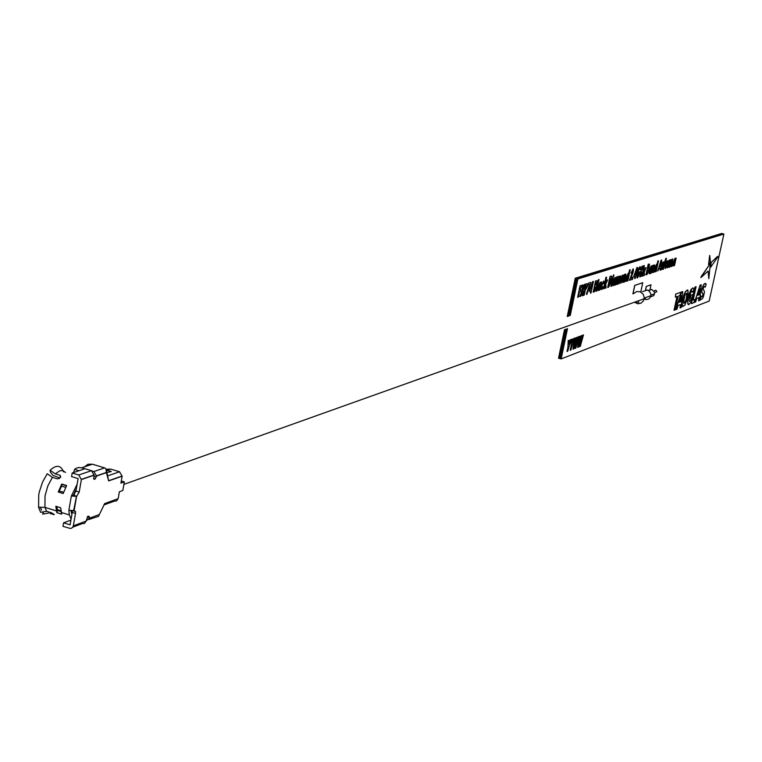 <?xml version="1.0" encoding="UTF-8"?>
<svg xmlns="http://www.w3.org/2000/svg" width="762" height="762" viewBox="0 0 762 762"><rect width="100%" height="100%" fill="white"/><g stroke="black" fill="none" stroke-linecap="round" stroke-linejoin="round"><path stroke-width="1.14" d="M654.539 290.636L655.853 290.17L656.854 291.732L654.739 292.484M648.272 290.427L651.71 289.446L654.32 291.817L654.529 293.837L653.71 295.646L650.548 296.866M642.48 291.684L647.243 290.027L649.472 291.322L650.881 294.122L650.577 296.78L648.872 298.904L646.29 299.666L643.785 298.885M634.432 302.219L637.651 303.733L641.023 303.171L643.48 300.771L644.233 297.418L643.204 294.246L640.166 291.76L636.68 291.551L633.527 293.646M637.232 302.371L635.803 301.733M645.424 298.466L644.385 298.018M579.606 346.662L580.511 339.69L578.368 347.148L577.577 347.377L579.091 336.509L579.872 336.28L578.91 343.224L580.92 335.823L581.654 335.613L580.768 342.509L582.692 335.156L583.473 334.937L580.292 346.405L579.501 346.634L580.301 340.395M579.015 342.433L580.92 335.823M580.863 341.738L582.692 335.156M575.081 348.415L575.977 341.395L573.824 348.891L573.034 349.129L574.538 338.204L575.329 337.976L574.367 344.957L576.386 337.518L577.129 337.309L576.243 344.233L578.177 336.842L578.968 336.623L575.767 348.148L574.967 348.386L575.777 342.1M574.472 344.167L576.386 337.518M576.339 343.462L578.177 336.842M571.138 345.367L571.414 339.366L572.262 339.119L572.091 342.833L573.472 338.604L574.319 338.357L570.89 350.025L570.224 350.282L571.252 345.396L571.414 339.366M572.11 342.443L573.472 338.604M567.947 346.577L568.223 340.557L569.071 340.309L568.909 344.033L570.29 339.785L571.148 339.538L567.7 351.253L567.033 351.511L568.061 346.605L568.223 340.557M568.928 343.652L570.29 339.785M675.399 258.766L676.151 258.051L674.532 265.5L674.008 265.671L674.189 264.862L673.017 265.919L673.113 262.519L674.97 258.308L675.437 259.061L676.151 258.051M673.122 266.014L673.017 262.49L675.065 258.289M672.751 259.013L671.855 266.386L671.227 266.529L672.246 260.785L669.922 267.014L671.436 259.499L672.074 259.356L671.903 260.147L672.836 259.004M671.979 259.794L672.656 258.994M670.284 259.804L669.388 267.195L668.75 267.338L669.76 261.566L667.436 267.833L668.96 260.29L669.598 260.147L669.427 260.937L670.36 259.794M669.503 260.594L670.189 259.775M666.017 266.881L666.76 265.919L667.15 266.538L665.426 268.357L665.512 265.005L667.483 260.699L667.693 264.69L665.959 265.243L665.969 266.833L666.855 265.948M665.569 268.481L665.417 264.976L667.645 260.68M666.112 261.261L663.588 269.1L664.845 261.604L665.778 258.47L666.417 258.328L665.778 261.309M663.588 269.1L664.759 263.176M663.902 261.842L664.083 264.328L663.007 269.291L662.369 269.443L663.378 263.623L661.035 269.938L662.559 262.338L663.207 262.185L663.035 262.985L663.988 261.833M663.111 262.633L663.807 261.814M657.692 271.034L661.064 260.204L661.673 260.071L660.664 270.053L660.082 270.253L660.302 268.195L658.968 268.634L657.692 271.034L661.673 260.071M660.082 270.253L660.197 268.234M657.034 264.671L657.825 260.985L658.482 260.833L656.177 271.529L655.625 271.71L655.806 270.881L654.568 271.958L654.663 268.491L656.577 264.176L657.073 264.976L658.482 260.833M655.625 271.71L655.615 271.234M654.691 272.063L654.558 268.462L656.682 264.166M654.263 264.919L654.672 265.528L653.367 272.453L652.815 272.634L653.71 266.719L651.339 273.12L652.882 265.424L653.548 265.271L653.367 266.09L654.348 264.909M653.444 265.728L654.158 264.9M652.815 272.634L653.729 266.719M651.643 266.376L652.434 265.633L650.786 273.301L650.224 273.482L650.405 272.644L649.157 273.729L649.243 270.243L651.177 265.909L651.681 266.671L652.434 265.633M650.224 273.482L650.215 273.006M649.272 273.844L649.138 270.224L651.281 265.89M646.043 274.853L648.31 264.3L649.5 264.214L648.672 271.158L646.928 274.568L645.938 274.825L648.205 264.271L649.262 264.071M644.69 273.787L644.347 275.415L642.471 276.025L644.852 269.567L643.842 269.834L644.195 268.205L645.976 267.633L643.709 274.11L644.69 273.787L643.738 274.044M642.471 276.025L644.719 269.615M641.49 276.349L642.48 271.72L641.385 272.082L640.394 276.711L639.709 276.873L641.985 266.233L642.661 266.081L641.794 270.177L642.89 269.815L643.661 265.709L644.338 265.557L642.061 276.158L641.394 276.32L642.366 271.758M641.804 270.11L642.795 269.796M640.204 269.738L639.547 268.595L637.632 272.606L638.004 275.968L639.318 273.768L638.394 274.063L638.804 272.148L640.404 271.634L637.584 277.882L636.965 277.682L637.051 272.786L638.27 268.957L639.966 266.681L640.928 268.214L640.204 269.738L639.689 268.576M637.746 275.968L639.194 273.806M638.394 274.063L638.699 272.12L640.404 271.634M637.222 277.892L636.946 272.767L638.165 268.929L640.242 266.652M633.755 276.844L636.87 267.595L637.584 267.433L635.241 278.406L634.66 278.597L635.127 276.396L633.755 276.844L634.165 274.901L637.584 267.433M634.66 278.597L635.013 276.435M632.422 279.397L632.917 277.054M631.136 273.082L633.365 268.986L633.317 271.786L630.984 278.14L632.079 277.778L631.698 279.568L629.412 280.254L632.603 272.082L632.612 270.805L631.031 273.053L633.155 268.853M631.012 278.063L632.079 277.778M628.726 273.739L629.536 269.91L630.231 269.758L627.869 280.816L627.278 281.016L627.469 280.159L626.135 281.264L626.212 277.701L628.231 273.234L628.764 274.044L629.641 269.938L630.231 269.758M627.278 281.016L627.278 280.511M626.278 281.388L626.107 277.673L628.345 273.215M625.735 274.025L625.973 276.625L624.869 281.807L624.164 281.978L625.192 275.892L623.287 282.321L622.687 282.521L624.269 274.568L624.973 274.396L624.792 275.244L625.84 274.015M624.869 274.882L625.631 273.996M620.601 283.245L620.382 279.521L621.449 276.33L622.773 275.006M618.439 276.358L618.868 277.549L620.325 275.968L619.125 283.693L618.525 283.893L619.42 277.739L617.525 284.216L616.925 284.417L617.811 278.254L615.925 284.74L615.315 284.94L616.906 276.92L617.62 276.749L617.42 277.701L618.525 276.339M617.506 277.282L618.334 276.33M618.868 277.254L620.116 275.844M618.525 283.893L619.592 277.787M616.925 284.417L617.963 278.301M615.553 277.94L616.401 277.139L614.705 285.14L614.096 285.34L614.286 284.474L612.915 285.598L612.972 281.988L615.039 277.444L615.601 278.235L616.401 277.139M614.096 285.34L614.096 284.826M613.058 285.731L612.867 281.959L615.163 277.425M610.924 286.322L612.629 278.282L613.353 278.111L611.648 286.15L610.924 286.322M612.962 277.435L613.762 274.825L613.867 276.044L612.962 277.435L613.648 274.796M607.809 287.407L610.152 276.358L611.876 276.282L611.676 281.159L608.6 287.15L607.705 287.379L610.038 276.339L611.505 276.044M605.323 288.227L604.99 284.874L604.209 288.588L603.475 288.769L605.885 277.387L606.619 277.216L605.209 283.855L606.79 280.149L607.657 279.93L605.733 284.15L606.114 287.96L605.218 288.198L604.923 285.217M605.314 283.359L606.79 280.149M601.409 289.531L601.142 285.769L603.761 281.083M603.609 283.616L603.171 282.959L601.875 285.607L601.837 287.569L602.971 286.607L603.228 287.512L601.761 289.522L601.199 289.35L601.247 285.798L603.552 281.111L604.323 282.54L603.609 283.616L603.275 282.94M601.932 287.665L602.971 286.607M600.694 282.702L601.57 281.873L599.856 290.017L599.227 290.227L599.408 289.341L597.989 290.474L598.046 286.826L600.161 282.197L600.751 282.997L601.57 281.873M599.227 290.227L599.218 289.693M598.141 290.627L597.932 286.798L600.294 282.169M595.941 291.236L598.361 279.759L598.999 279.559L596.684 291.055L595.941 291.236M593.312 292.17L595.674 280.94L597.065 280.864L596.227 288.188L594.312 291.836L593.198 292.141L595.57 280.911L596.779 280.673M589.331 291.322L592.665 281.559L593.446 281.378L591.017 292.922L590.369 293.132L590.855 290.827L589.331 291.322L589.759 289.265L592.769 281.588L593.446 281.378M590.369 293.132L590.731 290.865M586.911 294.532L586.521 293.818L589.712 284.588L588.121 285.026L588.512 283.14L590.941 282.435L586.797 294.503L586.416 293.789L589.578 284.626M583.587 295.361L585.968 284.007L587.492 283.864L587.435 286.55L585.273 290.198L584.235 295.142L583.473 295.332L585.854 283.978L587.226 283.702M582.32 295.77L582.32 292.027L580.625 296.332L579.73 296.561L582.206 290.274L582.206 285.131L583.092 284.912L583.092 288.331L584.511 284.407L585.397 284.188L583.092 290.055L583.092 295.523L582.206 295.742L582.206 292.303M583.092 288.026L584.511 284.407M580.987 289.541L580.558 291.589L579.425 291.951L578.358 297.075L577.691 297.294L579.977 285.836L581.882 285.302L579.853 289.903L580.987 289.541L579.872 289.836M567.509 328.574L561.165 358.921L709.165 301.076L723.9 234.039L577.901 278.93L570.233 315.554M649.948 290.065L650.977 284.778L646.3 286.379L645.376 290.674M640.804 292.056L642.699 282.721L634.698 285.417L632.898 293.865M723.9 234.039L722.957 233.801L576.796 278.644L568.985 315.982L576.796 278.644L576.243 278.501L568.357 316.201L576.243 278.501L722.49 233.686L576.243 278.501L575.243 278.244L567.233 316.592M577.901 278.93L576.796 278.644L722.957 233.801L721.643 233.477L575.243 278.244M561.165 358.921L560.07 358.626L566.252 329.022L560.07 358.626L559.518 358.473L565.633 329.251L559.518 358.473L558.527 358.207L564.499 329.66M651.072 284.807L646.3 286.379M646.395 286.407L645.49 290.636M638.28 303.828L638.708 301.847M642.804 282.75L634.698 285.417M634.803 285.445L633.012 293.827M577.691 297.294L579.977 285.836M580.082 285.864L581.882 285.302M579.844 296.589L582.206 290.274M582.32 290.303L582.206 285.131M584.625 284.436L585.397 284.188M582.32 285.159L583.092 284.912M585.702 288.169L586.797 285.817L586.197 285.836L585.702 288.169M585.721 288.093L586.626 285.731M588.226 285.055L588.512 283.14M588.626 283.169L590.941 282.435M590.455 289.208L591.245 288.941L592.055 285.112L590.455 289.208M590.483 289.131L591.141 288.922L591.807 285.74M595.894 282.75L595.379 285.198L596.37 283.702L595.894 282.75M594.979 287.064L594.379 289.941L595.608 288.322L595.608 287.112L594.979 287.064M595.389 285.131L596.208 282.664M594.389 289.874L595.503 288.293L595.389 286.979M596.046 291.265L598.361 279.759M598.465 279.787L599.103 279.587M599.894 284.016L598.684 286.588L598.903 288.731L600.132 286.112L599.894 284.016M600.132 286.112L599.98 283.997M598.722 288.722L600.027 286.083M603.58 288.798L605.885 277.387M606.895 280.178L607.657 279.93M605.99 277.416L606.619 277.216M610.352 278.149L608.848 285.226L611.076 281.321L611.334 278.654L610.352 278.149M608.867 285.159L610.962 281.292L610.895 278.035M611.029 286.35L612.629 278.282M612.734 278.311L613.353 278.111M614.782 279.235L613.591 281.759L613.801 283.874L614.991 281.302L614.782 279.235M614.991 281.302L614.858 279.216M613.62 283.855L614.886 281.273M615.315 284.94L616.906 276.92M617.01 276.939L617.62 276.749M621.554 276.358L623.049 275.196L623.021 278.721L620.868 283.245L620.487 279.549L621.449 276.33M622.249 276.835L621.097 279.34L621.268 281.435L622.421 278.911L622.249 276.835M622.421 278.911L622.316 276.825M621.097 281.416L622.316 278.882M622.687 282.521L624.269 274.568M624.269 282.007L625.173 275.892M624.383 274.587L624.973 274.396M627.974 274.996L626.812 277.482L627.002 279.559L628.174 277.035L627.974 274.996M628.174 277.035L628.04 274.977M626.831 279.549L628.069 277.006M629.517 280.283L632.603 272.082M632.708 272.11L632.584 270.815M632.422 278.368L633.022 277.082L632.527 279.425L632.317 278.34M634.794 274.853L635.508 274.615L636.289 270.977L634.794 274.853M634.813 274.777L635.403 274.587L636.041 271.605M639.813 276.901L641.985 266.233M642.89 269.815L643.661 265.709M643.766 265.738L644.338 265.557M642.09 266.262L642.661 266.081M643.947 269.862L644.195 268.205M644.3 268.234L646.081 267.662M648.462 266.014L647.976 268.319L648.872 266.919L648.462 266.014M647.595 270.072L647.014 272.777L648.129 271.272L647.595 270.072M647.986 268.253L648.729 265.938M647.033 272.71L647.938 269.996M650.919 267.624L649.805 270.034L649.967 272.063L651.091 269.615L650.919 267.624M651.091 269.615L650.986 267.605M649.805 272.053L650.986 269.586M651.339 273.12L652.882 265.424M652.986 265.452L653.548 265.271M656.32 265.881L655.225 268.281L655.377 270.3L656.492 267.862L656.32 265.881M656.492 267.862L656.387 265.871M655.215 270.281L656.387 267.843M660.492 266.405L660.816 262.947L659.578 266.7L660.492 266.405L660.673 263.376M659.606 266.633L660.397 266.376M661.035 269.938L662.559 262.338M662.464 269.462L663.359 263.623M662.664 262.366L663.207 262.185M664.607 263.223L665.121 261.518M665.216 261.547L665.778 258.47M665.874 258.499L666.417 258.328M666.312 263.785L667.464 263.404L667.388 262.338L666.312 263.785M666.34 263.719L667.369 263.385L667.245 262.261M667.436 267.833L668.96 260.29M668.855 267.367L669.75 261.566M669.065 260.318L669.598 260.147M669.922 267.014L671.436 259.499M671.322 266.557L672.351 260.814M671.541 259.528L672.074 259.356M674.713 259.975L673.656 262.318L673.779 264.29L674.856 261.918L674.713 259.975M674.856 261.918L674.77 259.966M673.637 264.281L674.761 261.89M567.033 351.511L568.061 346.605M570.405 339.814L571.148 339.538M568.328 340.595L569.071 340.309M570.224 350.282L571.252 345.396M573.586 338.633L574.319 338.357M571.529 339.395L572.262 339.119M573.138 349.158L574.538 338.204M578.291 336.871L578.968 336.623M576.491 337.547L577.129 337.309M574.643 338.233L575.329 337.976M577.691 347.405L579.091 336.509M582.797 335.185L583.473 334.937M581.025 335.852L581.654 335.613M579.196 336.537L579.872 336.28M45.644 507.587L45.025 507.387M44.958 507.33L38.595 507.349L38.738 494.852L39.395 491.604L42.605 481.984L47.206 473.754L52.388 477.336L47.825 485.956L45.025 495.862L44.958 507.33L46.577 511.273L51.435 512.778L54.302 514.617L49.968 513.502M65.551 472.488L63.027 470.64L59.874 470.754L55.264 473.859L60.131 475.336L60.779 476.879L59.455 478.393L57.255 478.822L52.388 477.336M74.971 491.49L74.438 494.528M55.264 473.859L50.092 470.278L50.368 472.126L52.94 475.374L59.903 477.945M70.961 510.74L71.895 514.445L72.323 510.826M76.295 489.023L73.323 495.329L75.943 491.061L78.105 478.574L71.571 476.583L72.19 473.012L78.724 475.002L81.372 479.565L94.117 475.202L93.65 478.86L94.25 479.317L95.155 479.012L96.517 476.05L106.375 472.659L108.661 480.908L122.13 476.193L120.91 483.108L124.349 481.889L122.825 490.499L119.386 491.747L118.167 498.653L104.68 503.587L98.469 516.388L88.668 519.57M99.022 514.636L89.135 518.312L89.297 516.474L87.792 516.35L86.125 521.084L73.352 525.856L75.505 513.426L75.524 511.502L74.124 510.597L76.6 496.329L79.21 492.062L81.372 479.565M103.575 505.73L104.68 503.587M103.984 504.939L114.376 501.129L116.491 500.977L118.167 498.653M124.349 481.889L121.282 480.955M122.13 476.193L119.558 471.773L107.928 475.793M106.585 470.144L110.814 469.135L106.242 469.221M110.814 469.135L119.558 471.773M106.68 471.278L108.661 480.908M78.991 470.726L74.571 469.392L76.352 468.182L78.924 467.506L81.629 467.82L92.431 464.21L104.604 467.887L106.013 468.878L106.375 472.659M92.307 471.049L93.888 471.535L96.517 476.05M81.629 467.82L84.811 468.782M94.117 475.202L91.488 470.678L78.724 475.002M72.19 473.012L85.001 468.716L91.488 470.678M76.6 496.329L71.342 496.033L73.323 495.329M73.352 525.856L72.523 527.59L70.59 528.523L62.979 526.361L63.598 522.818L70.094 524.847L71.095 519.074L69.361 514.931L68.875 510.302L74.124 510.597M71.095 519.074L71.895 514.445M72.885 527.113L82.286 523.599L84.43 523.456L86.125 521.084M89.135 518.312L86.144 520.96M107.013 472.488L111.3 471.526L107.318 470.325M92.431 464.21L87.982 464.248L84.42 466.887M73.638 472.526L74.571 469.392M68.875 510.302L71.342 496.033L77.095 484.384M56.836 512.645L55.826 506.273L60.712 507.787L61.712 514.15L56.836 512.645L61.674 514.055M58.274 492.014L61.751 484.051L66.637 485.546L63.17 493.519L58.274 492.014M63.598 522.818L70.914 520.122M50.092 470.278C56.378 464.525 60.846 465.049 63.503 471.868M43.548 511.95L42.615 514.121L48.549 513.064M46.577 511.273L40.624 512.34L38.595 507.349M56.855 506.587L57.483 510.445L56.893 512.569M66.627 485.575L61.751 484.051M61.789 484.089L61.636 486.137L58.655 492.128M684.99 305.095L688.057 296.075L687.962 290.217L685.581 291.532L684.019 294.856L682.152 303.438L682.581 306.419L684.99 305.095M683.562 303.114L685.038 302.552L685.952 300.523L686.886 293.294L685.533 294.084L684.619 296.113L683.562 303.114M687.524 289.912L685.486 291.503L683.924 294.827L682.057 303.409L682.933 306.705M683.857 303.495L685.857 300.504L687.019 295.161L686.619 293.122M698.935 297.504L698.573 300.857L699.687 300.428L701.231 284.807L700.183 285.188L694.525 302.409L695.63 301.99L696.801 298.313L698.935 297.504M699.23 294.751L699.887 288.731L697.782 295.294L699.23 294.751L699.735 289.189M698.84 297.542L698.573 300.857M701.231 284.807L700.087 285.169L694.525 302.409M697.802 295.227L699.135 294.723M694.906 299.418L693.172 300.085L696.106 286.683L695.03 287.074L691.42 303.609L693.839 302.676L694.906 299.418L693.191 300.018M696.106 286.683L694.934 287.045L691.42 303.609M705.241 287.131L706.174 284.283L705.707 283.502L703.802 284.474L702.793 286.474L701.707 291.503L703.097 294.884L701.888 296.894L700.792 295.808L700.402 299.761L702.402 298.78L703.421 296.77L704.488 291.817L703.088 288.493L704.317 286.379L705.241 287.131L704.593 286.35M704.964 283.445L703.707 284.445L701.935 289.027L701.859 292.646L703.088 293.97L702.535 296.17L701.459 296.913M700.792 295.808L700.611 299.866M708.108 271.234L708.822 278.711L710.384 263.204L700.916 277.606L708.088 271.062L708.803 278.673M710.432 263.261L701.078 276.768M701.173 276.787L700.916 277.606M717.652 257.146L717.661 256.318L711.051 262.566L710.575 267.357L717.652 257.146M717.756 256.346L711.051 262.566M711.146 262.595L710.67 267.386M709.679 255.441L708.536 264.566L710.432 261.957L709.755 255.432L708.631 264.585M690.62 300.399L689.658 301.4L689.038 301.028L689.305 296.818L691.001 292.056L691.906 291.122L692.658 292.227L693.82 289.77L693.468 288.293L692.544 287.979L689.496 292.808L688.238 297.218L687.619 301.381L687.867 304L688.905 304.571L691.182 301.838L692.782 294.513L690.877 295.17L690.239 298.085L691.191 297.78L690.62 300.399L689.324 301.409M690.972 295.189L690.334 298.104M691.086 297.828L690.524 300.371M692.658 292.227L692.125 291.094M692.982 287.931L690.934 289.493L688.134 297.19L687.524 301.352L688.381 304.61M692.782 294.513L690.877 295.17M676.989 296.599L674.027 310.248L675.246 309.839L678.228 296.142L679.828 295.551L680.923 292.227L675.665 294.084L675.38 297.132L677.094 296.561L674.122 310.267M680.923 292.227L675.665 294.084M675.761 294.113L675.475 297.161M680.418 304.552L680.066 307.981L681.228 307.534L682.742 291.56L681.638 291.97L675.818 309.62L676.97 309.172L678.18 305.4L680.418 304.552M680.714 301.733L681.352 295.589L679.19 302.314L680.714 301.733L681.199 296.047M680.323 304.59L680.066 307.981M682.742 291.56L681.542 291.941L675.818 309.62M679.209 302.247L680.618 301.714M104.604 467.887L93.888 471.535M96.355 476.926L93.945 476.202M95.155 479.012L93.612 478.536M79.21 492.062L75.943 491.061M76.752 496.281L73.476 495.271M74.124 510.492L73.638 510.34M75.505 513.426L72.247 512.416M89.287 517.436L87.259 516.807M53.635 514.007L53.397 514.569M60.417 477.307L60.131 475.336M41.567 510.159L40.138 507.092M57.474 510.388L61.036 511.493M65.684 487.375L61.636 486.137M59.503 491.023L63.598 492.281M656.854 291.732L654.52 292.56M654.529 293.837L650.938 295.113M650.881 295.704L644.233 298.066M123.911 484.384L644.166 298.752M108.737 480.679L122.158 475.983M96.545 475.831L106.451 472.421M81.41 479.346L94.155 474.983M73.6 510.731L76.476 496.376M75.524 511.502L73.209 510.788M88.306 516.16L89.297 516.474M44.968 507.378L56.331 510.892M61.208 512.407L69.361 514.931M75.448 490.538L76.067 490.328M61.046 511.54L57.483 510.445M60.922 510.75L57.274 509.626M66.504 485.804L61.951 484.413"/></g></svg>
